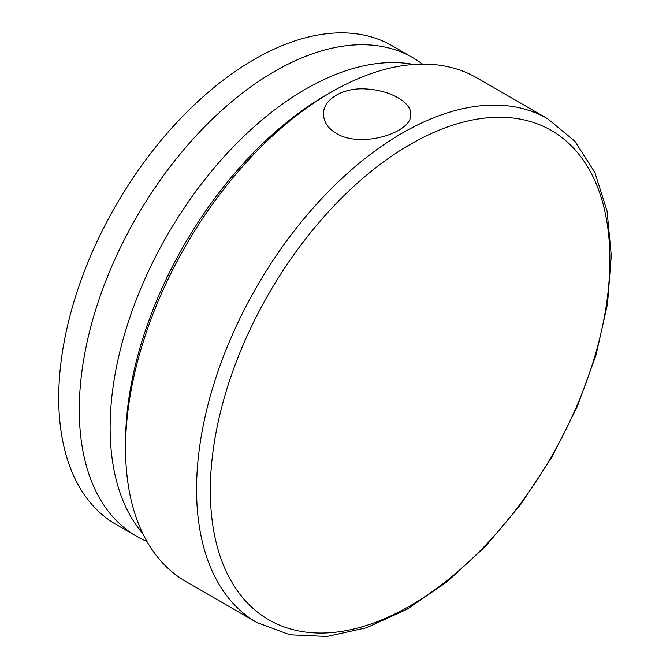 <?xml version="1.0" encoding="UTF-8"?>
<svg xmlns="http://www.w3.org/2000/svg" width="670" height="670" viewBox="0 0 670 670"><rect width="100%" height="100%" fill="white"/><g stroke="black" fill="none" stroke-linecap="round" stroke-linejoin="round"><path stroke-width="1" d="M125.558 448.347L125.558 442.409A283.561 163.714 -60 0 1 326.064 95.115L331.206 92.142A290.839 167.919 120 0 0 125.558 448.347A290.839 167.919 120 0 0 185.791 581.485L256.803 622.48A290.839 167.919 -60 0 1 196.57 489.343A290.839 167.919 -60 0 1 323.518 196.653A290.839 167.919 -60 0 1 547.641 118.741L476.63 77.737A290.839 167.919 120 0 0 331.206 92.142M336.298 133.389C327.948 128.339 323.694 121.957 323.526 114.235C322.89 99.085 343.844 86.949 367.135 89.043C390.409 90.408 411.405 102.535 410.777 114.235C412.745 132.367 361.39 148.924 336.298 133.389M210.338 490.499A282.514 163.112 120 0 0 509.996 517.265A282.514 163.112 120 0 0 509.996 117.719A282.514 163.112 120 0 0 210.338 490.499M146.923 541.402A276.291 159.519 -60 0 1 136.513 536.235L115.944 524.367A276.291 159.519 -60 0 1 115.944 205.33A276.291 159.519 -60 0 1 392.235 45.811L412.804 57.679A276.291 159.519 -60 0 1 422.485 64.119M136.513 536.235A276.291 159.519 -60 0 1 136.504 217.197A276.291 159.519 -60 0 1 412.804 57.679M413.683 64.462A276.291 159.519 120 0 0 167.358 235.011A276.291 159.519 120 0 0 142.819 533.613M547.641 118.741L574.86 141.211L594.876 172.517L607.079 211.1L611.274 255.463L607.514 304.029L596.007 355.067L577.23 406.707L551.896 457.024L520.984 504.116L485.649 546.209L447.2 581.694L407.033 609.231L366.507 627.773L326.993 636.5L289.875 634.817L256.803 622.48"/></g></svg>
